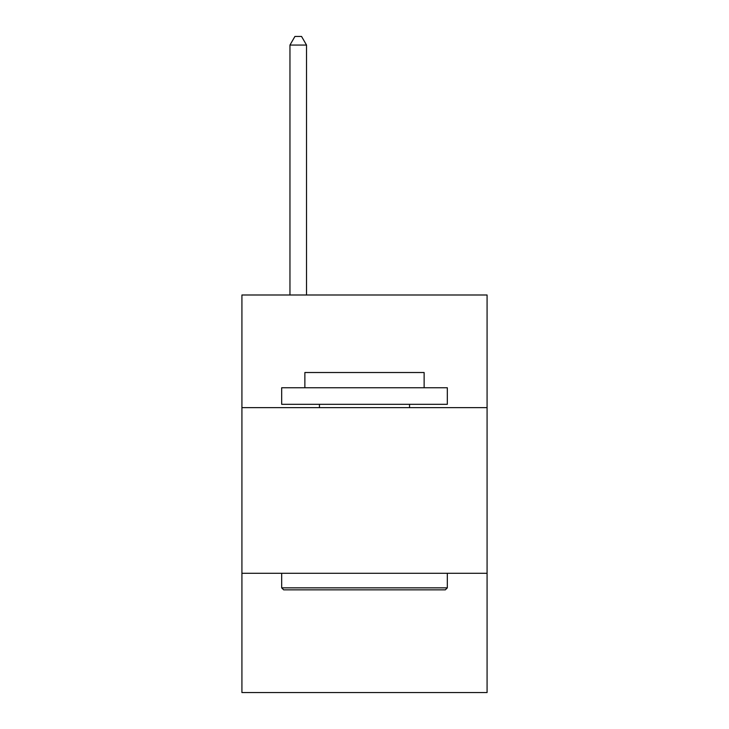 <?xml version="1.0" encoding="UTF-8"?>
<svg xmlns="http://www.w3.org/2000/svg" width="729" height="729" viewBox="0 0 729 729"><rect width="100%" height="100%" fill="white"/><g stroke="black" fill="none" stroke-linecap="round" stroke-linejoin="round"><path stroke-width="1.09" d="M487.081 407.639L487.081 294.99L241.919 294.99L241.919 407.639L487.081 407.639L487.081 692.55L241.919 692.55L241.919 407.639M487.081 573.286L241.919 573.286M283.663 589.852L281.676 587.856L447.324 587.856L445.337 589.852L283.663 589.852M447.324 387.755L447.324 404.322L281.676 404.322L281.676 387.755L447.324 387.755M304.868 387.755L304.868 372.519L424.132 372.519L424.132 387.755M447.324 573.286L447.324 587.856M281.676 573.286L281.676 587.856M409.552 404.322L409.552 407.639M319.448 404.322L319.448 407.639M306.526 294.99L306.526 45.061L289.96 45.061L289.96 294.99M289.96 45.061L294.926 36.45L301.551 36.45L306.526 45.061"/></g></svg>
